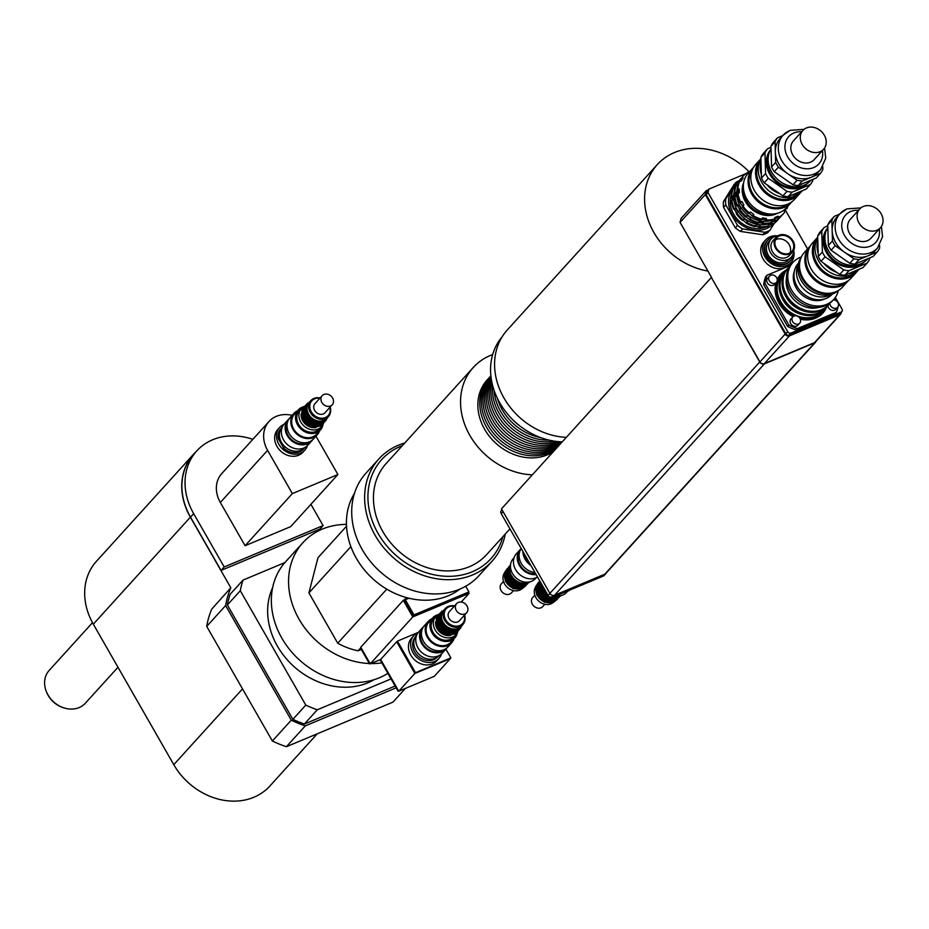 <?xml version="1.0" encoding="UTF-8"?>
<svg xmlns="http://www.w3.org/2000/svg" width="929" height="929" viewBox="0 0 929 929"><rect width="100%" height="100%" fill="white"/><g stroke="black" fill="none" stroke-linecap="round" stroke-linejoin="round"><path stroke-width="1.39" d="M304.944 447.488L304.828 447.615A15.259 12.704 42.2 0 1 284.994 446.779A15.259 12.704 42.2 0 1 282.23 427.119A15.259 12.704 -137.8 0 0 279.606 437.42L278.352 438.813L283.682 448.115L284.936 446.733A15.259 12.704 -137.8 0 0 304.828 447.615L303.574 449.009A15.259 12.704 -137.8 0 1 283.682 448.115M278.352 438.813A15.259 12.704 -137.8 0 1 280.964 428.501L282.346 426.992M307.383 445.653A16.954 14.121 -137.8 0 1 304.828 450.147A16.954 14.121 -137.8 0 1 300.52 453.166A16.954 14.121 -137.8 0 1 280.628 446.93A16.954 14.121 -137.8 0 1 279.71 427.363A16.954 14.121 -137.8 0 1 283.926 424.379M304.828 450.147L302.935 452.226A16.954 14.121 -137.8 0 1 298.627 455.245A16.954 14.121 -137.8 0 1 278.735 449.009A16.954 14.121 -137.8 0 1 277.817 429.453L279.71 427.363M211.638 609.227L230.822 587.79L190.375 517.174A62.719 52.245 -137.8 0 1 193.499 454.293A62.719 52.245 -137.8 0 1 196.205 451.564M405.392 688.424L392.979 702.115L286.387 746.719L305.293 725.874L396.16 687.843M272.371 741.017L206.714 626.39L225.631 605.545L291.276 720.172L272.371 741.017A103.409 86.13 42.2 0 0 286.387 746.719M211.487 609.633A103.409 86.13 42.2 0 0 206.714 626.39M193.499 454.293L96.442 561.29A62.719 52.245 42.2 0 0 93.318 624.183L173.781 764.672A62.719 52.245 42.2 0 0 269.816 786.073L317.219 733.817M46.613 692.163A22.946 19.114 42.2 0 0 46.752 692.535A22.946 19.114 42.2 0 0 63.578 707.782A22.946 19.114 42.2 0 0 63.95 707.898M117.983 667.243L85.352 703.218A24.409 20.333 -137.8 0 1 64.345 708.014A24.409 20.333 -137.8 0 1 46.45 691.791A24.409 20.333 -137.8 0 1 49.191 670.413L92.482 622.674M374.108 679.68A70.778 58.945 -137.8 0 1 293.738 666.348A70.778 58.945 -137.8 0 1 272.638 587.651M395.139 686.043L304.387 724.016A101.714 84.713 -137.8 0 1 292.879 719.348L227.373 604.965L240.297 590.728A101.714 84.713 -137.8 0 1 243.026 580.091L284.889 562.568M227.373 604.965A101.714 84.713 -137.8 0 1 230.102 594.328L243.026 580.091M391.051 678.913L317.3 709.779A101.714 84.713 -137.8 0 1 305.792 705.099L240.297 590.728M304.387 724.016L317.3 709.779M292.879 719.348L305.792 705.099M315.965 436.212L337.912 474.533L290.649 526.65L245.093 545.718L220.336 502.484A28.822 24.003 -137.8 0 1 221.764 473.593L269.027 421.476A28.822 24.003 -137.8 0 1 292.101 415.344M337.912 474.533L292.356 493.601L267.598 450.368A28.822 24.003 -137.8 0 1 269.027 421.476M245.093 545.718L292.356 493.601M320.041 528.938L320.563 529.867M225.631 605.545A103.409 86.13 -137.8 0 1 230.822 587.79M305.293 725.874A103.409 86.13 -137.8 0 1 291.276 720.172M310.901 504.308L323.083 525.582L319.936 529.054L221.044 570.429L190.515 517.116A62.557 52.105 -137.8 0 1 193.627 454.397L196.774 450.925A62.557 52.105 -137.8 0 1 252.827 439.336M323.083 525.582L224.203 566.957L193.662 513.644A62.557 52.105 -137.8 0 1 196.774 450.925M221.044 570.429L224.203 566.957M436.862 657.535A14.829 12.356 -137.8 0 1 433.588 659.671A14.829 12.356 -137.8 0 1 416.459 654.539A14.829 12.356 -137.8 0 1 414.926 637.642M441.507 653.9A16.954 14.121 -137.8 0 1 438.929 658.452A16.954 14.121 -137.8 0 1 434.621 661.471A16.954 14.121 -137.8 0 1 414.729 655.235A16.954 14.121 -137.8 0 1 413.811 635.668A16.954 14.121 -137.8 0 1 418.096 632.661M438.929 658.452L436.723 660.879A16.954 14.121 -137.8 0 1 432.415 663.898A16.954 14.121 -137.8 0 1 412.522 657.662A16.954 14.121 -137.8 0 1 411.605 638.107L413.811 635.668M465.696 586.245L468.924 591.901L467.984 592.934L413.045 615.927L413.997 614.882L405.323 599.751L408.957 598.241M413.045 615.927L404.382 600.796L405.323 599.751M468.924 591.901L413.997 614.882M445.885 649.139L450.89 657.871L450.263 658.568L414.891 673.362L415.518 672.677L397.438 641.115L418.317 632.382M414.891 673.362L396.811 641.811L397.438 641.115M450.89 657.871L415.518 672.677M361.335 648.256L360.893 648.744L369.556 663.875L370.137 663.631M380.054 659.729L398.1 691.222L398.669 690.99M398.785 691.188L414.857 673.467L450.368 658.603L434.296 676.324L398.785 691.188L380.635 659.485L396.706 641.765L414.857 673.467M380.635 659.485L370.253 663.829L412.79 616.926L469.064 593.376L461.214 602.038M370.253 663.829L360.754 647.258L403.302 600.355L408.586 598.148M468.495 592.377L469.064 593.376M403.302 600.355L412.79 616.926M404.173 599.995L406.368 597.568M361.3 649.441L358.106 650.788L360.963 647.629M350.883 546.635L308.916 592.899L337.738 643.228L386.789 589.149M346.54 526.22L317.962 557.725L308.916 592.899M358.106 650.788A63.567 52.953 -137.8 0 1 337.738 643.228M459.971 589.067A72.044 60.013 -137.8 0 1 448.393 595.744A72.044 60.013 -137.8 0 1 367.385 573.367A72.044 60.013 -137.8 0 1 354.472 493.38M381.854 662.865A76.283 63.544 -137.8 0 1 370.903 663.55M369.359 663.503A76.283 63.544 -137.8 0 1 298.36 617.948A76.283 63.544 -137.8 0 1 302.866 542.733A76.283 63.544 -137.8 0 1 346.459 524.397M387.846 673.328A76.283 63.544 -137.8 0 1 379.299 677.798A76.283 63.544 -137.8 0 1 289.767 649.731A76.283 63.544 -137.8 0 1 285.656 561.697L302.866 542.733M841.233 312.272A3.391 2.822 -137.8 0 1 840.606 314.223L815.395 342.023A3.391 2.822 -137.8 0 1 814.536 342.627L764.288 363.645A3.391 2.822 -137.8 0 1 759.957 361.892L711.359 277.457L501.486 508.848L549.887 593.364A3.646 3.031 42.2 0 0 554.543 595.257L604.791 574.227A3.646 3.031 42.2 0 0 605.371 573.89A3.646 3.031 42.2 0 0 605.708 573.576L815.592 342.197A3.646 3.031 42.2 0 0 816.15 341.198M605.371 573.89A2.903 2.415 42.2 0 0 606.416 572.798M502.008 509.754L501.393 510.427A3.217 2.682 42.2 0 0 501.23 513.656L548.098 595.489A3.472 2.892 42.2 0 0 552.546 597.289L603.409 576.003A2.903 2.415 42.2 0 0 604.152 575.492L606.045 573.402M775.506 239.787A10.173 8.477 -137.8 0 1 789.22 244.722A10.173 8.477 -137.8 0 1 789.987 252.92M792.367 241.25A10.173 8.477 -137.8 0 1 791.856 251.445A10.173 8.477 -137.8 0 1 778.63 250.888A10.173 8.477 -137.8 0 1 776.795 237.778A10.173 8.477 -137.8 0 1 792.367 241.25M793.041 240.971A11.02 9.174 -137.8 0 1 792.483 252.014A11.02 9.174 -137.8 0 1 778.165 251.411A11.02 9.174 -137.8 0 1 776.168 237.209A11.02 9.174 -137.8 0 1 793.041 240.971M792.483 252.014L789.336 255.487A11.02 9.174 -137.8 0 1 775.007 254.883A11.02 9.174 -137.8 0 1 773.009 240.681L776.168 237.209M793.761 250.098A13.563 11.299 -137.8 0 1 791.218 257.194A13.563 11.299 -137.8 0 1 773.59 256.45A13.563 11.299 -137.8 0 1 771.128 238.974A13.563 11.299 -137.8 0 1 777.945 235.757M791.218 257.194L789.011 259.632A13.563 11.299 -137.8 0 1 771.384 258.889A13.563 11.299 -137.8 0 1 768.922 241.412L771.128 238.974M793.087 254.14A15.259 12.704 -137.8 0 1 790.265 260.77A15.259 12.704 -137.8 0 1 770.431 259.934A15.259 12.704 -137.8 0 1 767.668 240.274A15.259 12.704 -137.8 0 1 773.996 236.825M789.952 261.107A15.259 12.704 -137.8 0 1 789.638 261.467A15.259 12.704 -137.8 0 1 769.804 260.631A15.259 12.704 -137.8 0 1 767.04 240.959A15.259 12.704 -137.8 0 1 767.366 240.623M793.749 250.865A16.954 14.121 -137.8 0 1 790.893 262.605A16.954 14.121 -137.8 0 1 786.596 265.624A16.954 14.121 -137.8 0 1 766.692 259.388A16.954 14.121 -137.8 0 1 765.786 239.821A16.954 14.121 -137.8 0 1 777.19 235.838M790.893 262.605L789 264.684A16.954 14.121 -137.8 0 1 784.703 267.715A16.954 14.121 -137.8 0 1 764.811 261.467A16.954 14.121 -137.8 0 1 763.893 241.912L765.786 239.821M774.333 223.262L769.955 230.195A29.67 24.711 -137.8 0 1 764.962 232.285L742.666 228.952A29.67 24.711 -137.8 0 1 737.51 225.352L725.816 204.926A29.67 24.711 -137.8 0 1 725.642 199.236L736.244 182.13A29.67 24.711 -137.8 0 1 738.88 180.853M735.687 185.835A26.778 22.308 42.2 0 0 736.848 220.87A26.778 22.308 42.2 0 0 772.777 224.319M769.955 230.195L767.714 232.656A29.67 24.711 42.2 0 1 762.732 234.747L764.962 232.285M742.666 228.952L740.425 231.414L762.732 234.747M740.425 231.414A29.67 24.711 42.2 0 1 735.28 227.814L737.51 225.352M725.816 204.926L723.575 207.388L735.28 227.814M736.244 182.13L734.015 184.592L723.412 201.698L725.642 199.236M723.412 201.698A29.67 24.711 42.2 0 0 723.575 207.388M776.644 277.69A4.657 3.879 -137.8 0 1 776.412 282.37A4.657 3.879 -137.8 0 1 770.35 282.114A4.657 3.879 -137.8 0 1 769.502 276.099A4.657 3.879 -137.8 0 1 776.644 277.69M776.412 282.37L774.519 284.448A4.657 3.879 -137.8 0 1 768.457 284.193A4.657 3.879 -137.8 0 1 767.609 278.189L769.502 276.099M794.028 316.034A4.657 3.879 -137.8 0 1 799.497 317.741A4.657 3.879 -137.8 0 1 799.753 323.129A4.657 3.879 -137.8 0 1 793.691 322.874A4.657 3.879 -137.8 0 1 792.843 316.859A4.657 3.879 -137.8 0 1 794.028 316.034M799.753 323.129L797.86 325.208A4.657 3.879 -137.8 0 1 791.798 324.953A4.657 3.879 -137.8 0 1 790.951 318.949L792.843 316.859M833.325 299.881A4.657 3.879 -137.8 0 1 837.853 302.552A4.657 3.879 -137.8 0 1 837.644 307.267A4.657 3.879 -137.8 0 1 830.514 305.676A4.657 3.879 -137.8 0 1 829.864 303.214A27.324 22.761 -137.8 0 1 828.61 304.758A27.324 22.761 -137.8 0 1 793.076 303.26A27.324 22.761 -137.8 0 1 788.129 268.04A27.324 22.761 -137.8 0 1 789.557 266.623M837.644 307.267L835.752 309.357A4.657 3.879 -137.8 0 1 828.622 307.766A4.657 3.879 -137.8 0 1 827.971 305.455M824.615 298.952A21.611 17.999 -137.8 0 1 823.814 299.312A21.611 17.999 -137.8 0 1 800.879 293.901A21.611 17.999 -137.8 0 1 794.295 271.454M838.353 290.51A27.545 22.946 -137.8 0 1 833.743 299.417A27.545 22.946 -137.8 0 1 797.93 297.907A27.545 22.946 -137.8 0 1 792.936 262.408A27.545 22.946 -137.8 0 1 801.367 256.961M822.281 311.726A27.324 22.761 -137.8 0 1 821.817 312.26A27.324 22.761 -137.8 0 1 799.706 318.02M794.098 315.999A27.324 22.761 -137.8 0 1 781.324 275.53A27.324 22.761 -137.8 0 1 781.812 275.019M823.709 310.089A27.324 22.761 -137.8 0 1 822.757 311.215A27.324 22.761 -137.8 0 1 787.223 309.717A27.324 22.761 -137.8 0 1 782.276 274.496A27.324 22.761 -137.8 0 1 783.31 273.44M825.196 308.498A27.324 22.761 -137.8 0 1 824.743 309.032A27.324 22.761 -137.8 0 1 789.197 307.534A27.324 22.761 -137.8 0 1 784.25 272.313A27.324 22.761 -137.8 0 1 784.738 271.802M828.122 305.281A27.324 22.761 -137.8 0 1 827.658 305.804A27.324 22.761 -137.8 0 1 792.123 304.306A27.324 22.761 -137.8 0 1 787.177 269.085A27.324 22.761 -137.8 0 1 787.664 268.574M826.636 306.86A27.324 22.761 -137.8 0 1 825.684 307.987A27.324 22.761 -137.8 0 1 790.149 306.489A27.324 22.761 -137.8 0 1 785.202 271.268A27.324 22.761 -137.8 0 1 786.236 270.211M793.111 316.592A28.66 23.864 -137.8 0 1 779.036 303.249A28.66 23.864 -137.8 0 1 775.878 282.95M777.225 279.327A28.66 23.864 -137.8 0 1 780.453 274.519A28.66 23.864 -137.8 0 1 786.364 270.037M825.486 308.207A28.66 23.864 -137.8 0 1 822.258 313.7M779.849 275.228A28.66 23.864 -137.8 0 1 785.005 271.477M826.787 306.709A28.66 23.864 -137.8 0 1 822.908 313.027A28.66 23.864 -137.8 0 1 800.333 319.216M797.767 313.119A24.92 20.752 -137.8 0 1 782.799 299.544M800.693 309.903A24.92 20.752 -137.8 0 1 785.725 296.316M819.041 307.325A24.584 20.473 -137.8 0 1 795.201 300.915A24.584 20.473 -137.8 0 1 786.515 277.817M792.936 262.408L791.682 263.801A27.545 22.946 42.2 0 0 796.664 299.301A27.545 22.946 42.2 0 0 832.489 300.81L833.743 299.417M834.869 298.058L836.599 301.089M838.039 306.733A39.842 33.177 -137.8 0 1 836.367 312.307L797.535 328.552A39.842 33.177 -137.8 0 1 788.849 325.022L764.939 283.264A39.842 33.177 -137.8 0 1 766.994 275.239L790.324 265.473M797.535 328.552L796.269 329.946L835.113 313.688L836.367 312.307M796.269 329.946A39.842 33.177 -137.8 0 1 787.595 326.416L788.849 325.022M787.595 326.416L763.673 284.646L764.939 283.264M763.673 284.646A39.842 33.177 -137.8 0 1 765.74 276.621L766.994 275.239M711.359 277.457L759.759 361.973A3.646 3.031 42.2 0 0 764.416 363.866L814.663 342.836A3.646 3.031 42.2 0 0 815.592 342.197M835.345 297.408L841.999 309.02A2.543 2.113 -137.8 0 1 841.221 312.028L790.974 333.046A2.543 2.113 -137.8 0 1 787.734 331.734L708.014 192.547L708.897 189.121L746.057 173.572M841.871 311.575L839.979 313.654A2.543 2.113 -137.8 0 1 839.34 314.107L789.093 335.137A2.543 2.113 -137.8 0 1 785.841 333.813L706.121 194.625L708.014 192.547M706.121 194.625L707.004 191.211L708.897 189.121M785.063 209.617L807.58 248.926M840.606 314.223A3.391 2.822 -137.8 0 1 839.746 314.826L789.499 335.857A3.391 2.822 -137.8 0 1 785.168 334.092L705.285 194.602L706.319 190.608L708.304 189.771M711.556 277.376L680.074 222.403L705.285 194.602M680.074 222.403L681.108 218.396L706.319 190.608M532.329 474.847A67.805 56.483 -137.8 0 1 469.25 434.331A67.805 56.483 -137.8 0 1 473.267 367.489A67.805 56.483 -137.8 0 1 490.477 355.401A67.805 56.483 -137.8 0 1 492.672 354.541M553.312 451.703A49.156 40.946 -137.8 0 1 492.289 439.719A49.156 40.946 -137.8 0 1 487.075 380.019L488.968 377.929A49.156 40.946 -137.8 0 1 489.769 377.081M509.963 528.891L486.61 554.625A67.805 56.483 -137.8 0 1 398.448 550.909A67.805 56.483 -137.8 0 1 386.162 463.513L473.267 367.489M502.833 536.753A73.739 61.419 -137.8 0 1 396.009 555.356A73.739 61.419 -137.8 0 1 400.492 446.384A73.739 61.419 -137.8 0 1 402.385 445.641M505.225 534.105A76.283 63.544 -137.8 0 1 491.94 561.36A76.283 63.544 -137.8 0 1 392.758 557.179A76.283 63.544 -137.8 0 1 378.939 458.868A76.283 63.544 -137.8 0 1 398.309 445.27A76.283 63.544 -137.8 0 1 404.777 442.994M491.94 561.36L479.027 575.608A76.283 63.544 -137.8 0 1 379.833 571.416A76.283 63.544 -137.8 0 1 366.014 473.105L378.939 458.868M520.704 426.597A49.156 40.946 -137.8 0 1 510.265 417.133M540.783 437.629A49.156 40.946 -137.8 0 1 497.329 398.227M549.167 440.149A49.156 40.946 -137.8 0 1 494.019 390.122M554.311 441.136A49.156 40.946 -137.8 0 1 492.533 385.094M557.725 441.565A49.156 40.946 -137.8 0 1 508.895 429.128A49.156 40.946 -137.8 0 1 491.766 381.749M560.048 441.763A49.156 40.946 -137.8 0 1 507.327 430.87A49.156 40.946 -137.8 0 1 491.348 379.45M561.627 441.844A49.156 40.946 -137.8 0 1 505.748 432.6A49.156 40.946 -137.8 0 1 491.116 377.882M561.499 442.668A49.156 40.946 -137.8 0 1 503.553 433.773A49.156 40.946 -137.8 0 1 490.988 376.849M559.932 444.41A49.156 40.946 -137.8 0 1 500.766 434.342A49.156 40.946 -137.8 0 1 490.918 376.222M558.352 446.152A49.156 40.946 -137.8 0 1 498.107 434.981A49.156 40.946 -137.8 0 1 490.884 375.897M556.773 447.883A49.156 40.946 -137.8 0 1 495.749 435.887A49.156 40.946 -137.8 0 1 490.547 376.199L490.872 375.827M555.205 449.624A49.156 40.946 -137.8 0 1 494.182 437.629A49.156 40.946 -137.8 0 1 488.968 377.929M502.113 336.855A67.039 55.845 42.2 0 0 499.802 402.907A67.039 55.845 42.2 0 0 562.242 441.867M749.285 172.016A67.805 56.483 42.2 0 0 657.302 164.596L507.292 329.969A67.805 56.483 42.2 0 0 503.286 396.811A67.805 56.483 42.2 0 0 566.353 437.327M657.302 164.596A67.805 56.483 42.2 0 0 651.264 227.489A67.805 56.483 42.2 0 0 707.944 271.059M289.105 418.782A15.851 13.203 42.2 0 0 288.095 419.769L284.309 423.938A15.851 13.203 42.2 0 0 287.177 444.364A15.851 13.203 42.2 0 0 307.789 445.235L311.575 441.066A15.851 13.203 42.2 0 0 312.446 439.963M288.095 419.769A15.851 13.203 42.2 0 0 290.963 440.195A15.851 13.203 42.2 0 0 311.575 441.066M287.502 422.161A14.91 12.414 42.2 0 0 291.485 439.614A14.91 12.414 42.2 0 0 309.241 441.879M297.477 410.827A15.851 13.203 42.2 0 0 293.761 413.51L289.987 417.678A15.851 13.203 42.2 0 0 292.856 438.105A15.851 13.203 42.2 0 0 313.468 438.976L317.242 434.807A15.851 13.203 42.2 0 0 319.564 430.859M293.761 413.51A15.851 13.203 42.2 0 0 296.63 433.936A15.851 13.203 42.2 0 0 317.242 434.807M303.435 406.786A14.91 12.414 42.2 0 0 302.099 407.25A14.91 12.414 42.2 0 0 298.314 409.91L294.458 414.148A14.91 12.414 42.2 0 0 297.164 433.355A14.91 12.414 42.2 0 0 316.545 434.18L320.389 429.941A14.91 12.414 42.2 0 0 323.002 424.53M298.314 409.91A14.91 12.414 42.2 0 0 301.008 429.117A14.91 12.414 42.2 0 0 320.389 429.941M304.758 406.089A13.563 11.299 42.2 0 0 301.449 408.446L299.301 410.815A13.563 11.299 42.2 0 0 301.762 428.292A13.563 11.299 42.2 0 0 319.39 429.035L321.539 426.678A13.563 11.299 42.2 0 0 323.571 423.148M320.11 397.96A11.868 9.882 42.2 0 0 313.909 398.436A11.868 9.882 42.2 0 0 310.89 400.562A11.868 9.882 42.2 0 0 313.05 415.855A11.868 9.882 42.2 0 0 328.471 416.506A11.868 9.882 42.2 0 0 330.155 407.076M329.888 407.378A11.02 9.174 -137.8 0 1 323.582 418.073A11.02 9.174 -137.8 0 1 310.809 410.897A11.02 9.174 -137.8 0 1 314.641 398.82A11.02 9.174 -137.8 0 1 319.831 398.262M310.89 400.562L309.252 402.362A11.868 9.882 42.2 0 0 311.401 417.655A11.868 9.882 42.2 0 0 326.834 418.305L328.471 416.506M322.2 395.673L314.977 403.627A6.782 5.644 42.2 0 0 316.208 412.36A6.782 5.644 42.2 0 0 325.022 412.731L332.245 404.777A6.782 5.644 42.2 0 0 331.874 396.95A6.782 5.644 42.2 0 0 323.919 394.465A6.782 5.644 42.2 0 0 322.2 395.673A6.782 5.644 42.2 0 0 323.42 404.405A6.782 5.644 42.2 0 0 332.245 404.777M301.449 408.446A13.563 11.299 42.2 0 0 303.899 425.923A13.563 11.299 42.2 0 0 321.539 426.678M301.135 414.067A11.868 9.882 42.2 0 0 315.976 427.526M303.133 409.259A11.868 9.882 42.2 0 0 306.047 423.566A11.868 9.882 42.2 0 0 320.575 425.076M302.889 410.27A11.868 9.882 42.2 0 0 306.675 422.869A11.868 9.882 42.2 0 0 319.588 425.412M304.712 407.517A11.868 9.882 42.2 0 0 307.627 421.824A11.868 9.882 42.2 0 0 322.154 423.334M304.468 408.539A11.868 9.882 42.2 0 0 308.254 421.127A11.868 9.882 42.2 0 0 321.155 423.67M306.28 405.776A11.868 9.882 42.2 0 0 309.194 420.094A11.868 9.882 42.2 0 0 323.722 421.592M306.047 406.797A11.868 9.882 42.2 0 0 309.833 419.397A11.868 9.882 42.2 0 0 322.735 421.94M308.625 403.058A11.868 9.882 42.2 0 0 310.774 418.352A11.868 9.882 42.2 0 0 326.207 419.002M855.934 272.812L851.208 278.026A26.105 21.739 -137.8 0 1 817.265 276.598A26.105 21.739 -137.8 0 1 812.538 242.945L817.265 237.731A26.105 21.739 42.2 0 0 821.991 271.384A26.105 21.739 42.2 0 0 855.934 272.812A26.105 21.739 42.2 0 0 857.177 271.28M853.716 273.707A25.257 21.042 -137.8 0 1 822.78 270.513A25.257 21.042 -137.8 0 1 816.591 240.03M881.122 213.751A13.981 11.647 -137.8 0 1 880.425 227.779A13.981 11.647 -137.8 0 1 862.24 227.013A13.981 11.647 -137.8 0 1 859.708 208.979A13.981 11.647 -137.8 0 1 881.122 213.751M880.425 227.779L870.972 238.196A13.981 11.647 -137.8 0 1 852.787 237.429A13.981 11.647 -137.8 0 1 850.256 219.407L859.708 208.979M839.595 214.123L834.335 216.318L830.236 220.835A27.882 23.225 -137.8 0 0 827.762 224.83L831.861 220.312L832.163 230.624L832.465 240.948L828.366 245.465L827.762 224.83M877.185 251.98L873.086 256.497L854.994 264.068L859.093 259.551L877.185 251.98A27.882 23.225 -137.8 0 0 879.658 247.997L879.577 245.302M853.89 258.773L849.791 263.29L831.095 250.226L835.194 245.709L853.89 258.773A27.882 23.225 -137.8 0 0 859.093 259.551M827.797 225.747L824.244 227.442L820.156 231.96A27.882 23.225 -137.8 0 0 817.683 235.943L821.782 231.426L822.386 252.061L818.286 256.578L817.683 235.943M867.105 263.093L863.006 267.61L844.914 275.193L849.001 270.676L867.105 263.093A27.882 23.225 42.2 0 0 869.567 259.11L869.637 257.937M843.811 269.898L839.711 274.415L821.015 261.339L825.103 256.822L843.811 269.898A27.882 23.225 42.2 0 0 849.001 270.676M844.914 275.193A27.882 23.225 -137.8 0 1 839.711 274.415M821.015 261.339A27.882 23.225 -137.8 0 1 818.286 256.578M822.386 252.061A27.882 23.225 42.2 0 0 825.103 256.822M867.825 258.703L867.349 259.226A25.431 21.181 -137.8 0 1 835.659 259.005A25.431 21.181 -137.8 0 1 827.844 227.466M831.095 250.226A27.882 23.225 -137.8 0 1 828.366 245.465M854.994 264.068A27.882 23.225 -137.8 0 1 849.791 263.29M877.557 247.973L874.595 251.236A25.431 21.181 -137.8 0 1 868.139 255.765A25.431 21.181 -137.8 0 1 844.542 252.247A25.431 21.181 -137.8 0 1 832.163 230.624A25.431 21.181 -137.8 0 1 836.924 217.072L839.886 213.798A25.431 21.181 42.2 0 0 844.496 246.568A25.431 21.181 42.2 0 0 877.557 247.973L882.55 236.732L881.4 226.502M835.194 245.709A27.882 23.225 -137.8 0 1 832.465 240.948M824.244 227.442A27.882 23.225 42.2 0 0 821.782 231.426M864.156 261.99A24.955 20.786 -137.8 0 1 849.28 267.297A24.955 20.786 -137.8 0 1 826.531 252.746A24.955 20.786 -137.8 0 1 827.24 228.499M857.873 264.742A23.736 19.764 -137.8 0 1 833.023 259.214A23.736 19.764 -137.8 0 1 825.115 235.014M831.861 220.312A27.882 23.225 -137.8 0 1 834.335 216.318M858.861 269.352A26.105 21.739 -137.8 0 1 848.223 273.8M836.774 272.36A26.105 21.739 -137.8 0 1 823.814 263.302M818.182 253.211A26.105 21.739 -137.8 0 1 817.799 240.112M859.209 269.201L858.582 269.898A26.105 21.739 -137.8 0 1 826.311 269.886A26.105 21.739 -137.8 0 1 817.729 237.766M846.563 281.708A25.257 21.042 -137.8 0 1 815.151 278.921A25.257 21.042 -137.8 0 1 809.322 247.927M841.14 284.982A25.083 20.902 -137.8 0 1 815 279.095A25.083 20.902 -137.8 0 1 806.581 253.652M848.502 280.465A25.768 21.46 -137.8 0 1 847.875 281.208A25.768 21.46 -137.8 0 1 814.361 279.792A25.768 21.46 -137.8 0 1 809.693 246.58A25.768 21.46 -137.8 0 1 810.367 245.883M847.875 281.208L842.51 287.107A25.768 21.46 -137.8 0 1 809.008 285.691A25.768 21.46 -137.8 0 1 804.34 252.491L809.693 246.58M822.989 292.832A24.154 20.124 -137.8 0 1 800.543 272.476M834.927 292.101A25.002 20.821 -137.8 0 1 808.3 286.48A25.002 20.821 -137.8 0 1 800.113 260.526M838.132 290.626A25.002 20.821 -137.8 0 1 807.046 287.862A25.002 20.821 -137.8 0 1 801.262 257.182M810.042 290.254A20.345 16.943 -137.8 0 1 804.375 285.11M831.107 294.435A22.923 19.091 -137.8 0 1 804.92 290.196A22.923 19.091 -137.8 0 1 798.162 264.556M832.43 293.994L832.21 294.238A22.923 19.091 -137.8 0 1 802.401 292.972A22.923 19.091 -137.8 0 1 798.255 263.43L798.464 263.197M799.126 194.277L794.4 199.48A26.105 21.739 -137.8 0 1 760.456 198.051A26.105 21.739 -137.8 0 1 755.73 164.41L760.456 159.196A26.105 21.739 42.2 0 0 765.182 192.837A26.105 21.739 42.2 0 0 799.126 194.277A26.105 21.739 42.2 0 0 800.38 192.744M796.919 195.16A25.257 21.042 -137.8 0 1 765.972 191.966A25.257 21.042 -137.8 0 1 759.783 161.483M824.313 135.216A13.981 11.647 -137.8 0 1 823.617 149.232A13.981 11.647 -137.8 0 1 805.431 148.466A13.981 11.647 -137.8 0 1 802.9 130.443A13.981 11.647 -137.8 0 1 824.313 135.216M823.617 149.232L814.164 159.66A13.981 11.647 -137.8 0 1 795.979 158.894A13.981 11.647 -137.8 0 1 793.447 140.86L802.9 130.443M734.711 187.844L735.513 186.566M737.812 184.43L738.613 183.141M735.071 187.867L733.051 188.482A27.545 22.946 -137.8 0 0 731.053 196.24L733.027 195.798L733.144 199.619L731.193 200.815A27.545 22.946 -137.8 0 0 733.666 209.246L735.663 208.247L737.731 211.847L736.14 213.554A27.545 22.946 -137.8 0 0 742.41 220.394L744.141 218.838L747.601 221.253L746.556 223.297L743.003 220.092L744.141 218.838M738.172 184.441L736.151 185.057A27.545 22.946 -137.8 0 0 734.154 192.826L736.128 192.384L736.232 196.205L734.293 197.401A27.545 22.946 -137.8 0 0 736.767 205.82L738.764 204.821L740.831 208.433L739.229 210.14A27.545 22.946 -137.8 0 0 745.499 216.98L747.241 215.423L750.702 217.839L749.657 219.871L746.103 216.678L747.241 215.423M735.791 186.102L735.919 184.174L736.941 184.848M738.892 182.688L739.019 180.749L740.041 181.434M740.912 181.004L742.12 177.334L743.13 178.008L741.261 181.027L739.252 181.643A27.545 22.946 -137.8 0 0 737.254 189.4L739.229 188.97L739.333 192.791L737.394 193.987A27.545 22.946 -137.8 0 0 739.856 202.406L741.865 201.407L743.92 205.007L742.329 206.726A27.545 22.946 -137.8 0 0 748.6 213.565L750.342 212.009L753.802 214.425L752.757 216.457L749.204 213.264L748.6 213.565M741.992 179.274L743.13 178.008M731.994 200.873L731.889 197.053L733.027 195.798M735.094 197.459L734.99 193.638L736.128 192.384M731.889 197.053L731.053 196.24M734.99 193.638L734.154 192.826M738.195 194.045L738.09 190.224L737.254 189.4M738.09 190.224L739.229 188.97M736.592 213.101L734.525 209.501L735.663 208.247M739.681 209.687L737.626 206.087L738.764 204.821M734.525 209.501L733.666 209.246M737.626 206.087L736.767 205.82M742.782 206.273L739.856 202.406M740.727 202.661L741.865 201.407M746.463 222.507L747.601 221.253M749.564 219.093L750.702 217.839M743.003 220.092L742.41 220.394M746.103 216.678L745.499 216.98M749.204 213.264L750.342 212.009M752.664 215.679L753.802 214.425M758.981 226.595L760.119 225.341L759.655 227.408L755.056 226.002M746.556 223.297A27.545 22.946 -137.8 0 0 754.952 226.711L756.194 224.748L760.119 225.341M762.082 223.169L763.22 221.915L762.755 223.994L762.082 223.169L758.145 222.588M749.657 219.871A27.545 22.946 -137.8 0 0 758.041 223.285L759.295 221.334L763.22 221.915M752.757 216.457A27.545 22.946 -137.8 0 0 761.141 219.871L762.395 217.909L766.32 218.501L766.483 219.883L765.856 220.579L765.182 219.755L761.246 219.174M765.182 219.755L766.32 218.501M770.791 224.249L771.929 222.983L772.568 224.11L771.941 224.806L770.791 224.249L768.562 225.19M759.655 227.408A27.545 22.946 -137.8 0 0 767.923 226.49L768.585 224.388L771.929 222.983M773.892 220.823L775.03 219.569L775.669 220.696L775.041 221.392L773.892 220.823L771.662 221.764M762.755 223.994A27.545 22.946 -137.8 0 0 771.024 223.065L771.685 220.974L775.03 219.569M765.856 220.579A27.545 22.946 -137.8 0 0 774.124 219.65L774.774 217.56L778.13 216.155L778.769 217.281L774.763 218.35M776.992 217.409L778.13 216.155M772.568 224.11A27.545 22.946 -137.8 0 0 777.608 220.138A27.545 22.946 -137.8 0 0 778.49 219.093L778.456 219.012M775.669 220.696A27.545 22.946 -137.8 0 0 780.708 216.724A27.545 22.946 -137.8 0 0 781.591 215.679L781.556 215.586M778.769 217.281A27.545 22.946 -137.8 0 0 783.809 213.31A27.545 22.946 -137.8 0 0 784.691 212.265L784.192 211.022L786.062 208.015L786.933 208.653L784.924 209.269M787.943 206.099A27.545 22.946 -137.8 0 1 786.933 208.653M783.495 213.647A27.545 22.946 -137.8 0 1 783.182 214.007A27.545 22.946 -137.8 0 1 778.142 217.967M774.751 218.954A27.545 22.946 -137.8 0 1 766.483 219.883M761.78 219.174A27.545 22.946 -137.8 0 1 753.384 215.76M749.238 212.869A27.545 22.946 -137.8 0 1 742.968 206.029M740.494 201.709A27.545 22.946 -137.8 0 1 738.021 193.29M737.893 188.715A27.545 22.946 -137.8 0 1 739.879 180.946M742.12 177.334A27.545 22.946 -137.8 0 1 743.003 176.289A27.545 22.946 -137.8 0 1 748.042 172.318L749.192 172.887M741.493 178.031A27.545 22.946 -137.8 0 1 742.376 176.986A27.545 22.946 -137.8 0 1 742.689 176.649M777.41 213.287A23.736 19.764 -137.8 0 1 750.946 208.537A23.736 19.764 -137.8 0 1 743.641 182.665M784.482 210.569A27.545 22.946 -137.8 0 1 784.239 211.15M780.395 217.072A27.545 22.946 -137.8 0 1 780.081 217.421A27.545 22.946 -137.8 0 1 775.041 221.392M771.651 222.368A27.545 22.946 -137.8 0 1 763.394 223.297M758.679 222.588A27.545 22.946 -137.8 0 1 750.284 219.186M746.138 216.283A27.545 22.946 -137.8 0 1 739.867 209.443M737.394 205.135A27.545 22.946 -137.8 0 1 734.92 196.704M734.793 192.129A27.545 22.946 -137.8 0 1 736.778 184.372M739.019 180.749A27.545 22.946 -137.8 0 1 739.902 179.715A27.545 22.946 -137.8 0 1 741.528 178.124M738.392 181.445A27.545 22.946 -137.8 0 1 739.275 180.4A27.545 22.946 -137.8 0 1 739.589 180.063M777.236 217.525A25.849 21.53 -137.8 0 1 774.531 219.198M772.603 220.045A25.849 21.53 -137.8 0 1 746.208 213.763A25.849 21.53 -137.8 0 1 737.382 188.099M777.294 220.487A27.545 22.946 -137.8 0 1 776.981 220.835A27.545 22.946 -137.8 0 1 771.941 224.806M768.562 225.793A27.545 22.946 -137.8 0 1 760.294 226.711M755.579 226.014A27.545 22.946 -137.8 0 1 747.183 222.6M743.037 219.697A27.545 22.946 -137.8 0 1 736.767 212.869M734.293 208.549A27.545 22.946 -137.8 0 1 731.82 200.118M731.692 195.543A27.545 22.946 -137.8 0 1 733.689 187.786M735.919 184.174A27.545 22.946 -137.8 0 1 736.802 183.129A27.545 22.946 -137.8 0 1 738.427 181.538M735.292 184.871A27.545 22.946 -137.8 0 1 736.174 183.826A27.545 22.946 -137.8 0 1 736.5 183.477M774.136 220.951A25.849 21.53 -137.8 0 1 771.43 222.623M769.502 223.471A25.849 21.53 -137.8 0 1 743.107 217.177A25.849 21.53 -137.8 0 1 734.282 191.525M791.694 201.93A25.768 21.46 -137.8 0 1 791.067 202.661L786.34 207.875A25.768 21.46 -137.8 0 1 752.838 206.459A25.768 21.46 -137.8 0 1 748.17 173.247L752.896 168.044A25.768 21.46 -137.8 0 1 753.57 167.336M791.067 202.661A25.768 21.46 -137.8 0 1 757.565 201.245A25.768 21.46 -137.8 0 1 752.896 168.044M771.093 214.065A22.377 18.638 -137.8 0 1 743.49 189.028M769.642 224.737A25.002 20.821 -137.8 0 1 768.562 225.503M765.751 227.024A25.002 20.821 -137.8 0 1 739.391 221.276A25.002 20.821 -137.8 0 1 731.111 195.601M782.799 135.576L777.527 137.782L773.427 142.3A27.882 23.225 -137.8 0 0 770.954 146.283L775.053 141.765L775.657 162.412L771.569 166.93L770.954 146.283M820.377 173.444L816.289 177.962L798.185 185.533L802.284 181.016L820.377 173.444A27.882 23.225 -137.8 0 0 822.85 169.45L822.769 166.767M797.082 180.238L792.994 184.755L774.287 171.679L778.386 167.174L797.082 180.238A27.882 23.225 -137.8 0 0 802.284 181.016M770.989 147.212L767.447 148.895L763.348 153.413A27.882 23.225 -137.8 0 0 760.874 157.396L764.973 152.879L765.577 173.526L761.478 178.043L760.874 157.396M810.297 184.557L806.198 189.075L788.106 196.646L792.205 192.129L810.297 184.557A27.882 23.225 42.2 0 0 812.77 180.574L812.84 179.402M787.002 191.351L782.903 195.868L764.207 182.804L768.306 178.287L787.002 191.351A27.882 23.225 42.2 0 0 792.205 192.129M788.106 196.646A27.882 23.225 -137.8 0 1 782.903 195.868M764.207 182.804A27.882 23.225 -137.8 0 1 761.478 178.043M765.577 173.526A27.882 23.225 42.2 0 0 768.306 178.287M811.017 180.156L810.541 180.69A25.431 21.181 -137.8 0 1 778.862 180.47A25.431 21.181 -137.8 0 1 771.035 148.93M774.287 171.679A27.882 23.225 -137.8 0 1 771.569 166.93M798.185 185.533A27.882 23.225 -137.8 0 1 792.994 184.755M820.748 169.426L817.787 172.689A25.431 21.181 -137.8 0 1 811.331 177.23A25.431 21.181 -137.8 0 1 787.734 173.7A25.431 21.181 -137.8 0 1 775.355 152.089A25.431 21.181 -137.8 0 1 780.116 138.526L783.077 135.262A25.431 21.181 42.2 0 0 787.687 168.033A25.431 21.181 42.2 0 0 820.748 169.426L825.742 158.185L824.592 147.955M778.386 167.174A27.882 23.225 -137.8 0 1 775.657 162.412M767.447 148.895A27.882 23.225 42.2 0 0 764.973 152.879M807.359 183.454A24.955 20.786 -137.8 0 1 792.483 188.761A24.955 20.786 -137.8 0 1 769.735 174.199A24.955 20.786 -137.8 0 1 770.431 149.952M801.077 186.195A23.736 19.764 -137.8 0 1 776.214 180.679A23.736 19.764 -137.8 0 1 768.306 156.478M775.053 141.765A27.882 23.225 -137.8 0 1 777.527 137.782M802.052 190.805A26.105 21.739 -137.8 0 1 791.415 195.264M779.965 193.813A26.105 21.739 -137.8 0 1 767.006 184.755M761.385 174.664A26.105 21.739 -137.8 0 1 761.002 161.576M802.412 190.666L801.773 191.351A26.105 21.739 -137.8 0 1 769.514 191.339A26.105 21.739 -137.8 0 1 760.932 159.231M789.766 203.172A25.257 21.042 -137.8 0 1 758.354 200.374A25.257 21.042 -137.8 0 1 752.513 169.392M784.331 206.447A25.083 20.902 -137.8 0 1 758.192 200.548A25.083 20.902 -137.8 0 1 749.784 175.105M416.761 634.948L416.645 635.076A15.259 12.704 42.2 0 0 419.409 654.736A15.259 12.704 42.2 0 0 439.243 655.572L439.371 655.444M423.519 626.738A15.851 13.203 42.2 0 0 422.509 627.725L418.724 631.894A15.851 13.203 42.2 0 0 421.603 652.321A15.851 13.203 42.2 0 0 442.204 653.192L445.99 649.023A15.851 13.203 42.2 0 0 446.872 647.919M422.509 627.725A15.851 13.203 42.2 0 0 425.377 648.152A15.851 13.203 42.2 0 0 445.99 649.023M421.917 630.117A14.91 12.414 42.2 0 0 425.912 647.571A14.91 12.414 42.2 0 0 443.667 649.847M431.892 618.784A15.851 13.203 42.2 0 0 428.188 621.478L424.402 625.647A15.851 13.203 42.2 0 0 427.27 646.073A15.851 13.203 42.2 0 0 447.883 646.944L451.668 642.775A15.851 13.203 42.2 0 0 453.979 638.815M428.188 621.478A15.851 13.203 42.2 0 0 431.056 641.904A15.851 13.203 42.2 0 0 451.668 642.775M437.861 614.743A14.91 12.414 42.2 0 0 436.514 615.207A14.91 12.414 42.2 0 0 432.728 617.866L428.884 622.105A14.91 12.414 42.2 0 0 431.579 641.312A14.91 12.414 42.2 0 0 450.96 642.136L454.815 637.898A14.91 12.414 42.2 0 0 457.416 632.486M432.728 617.866A14.91 12.414 42.2 0 0 435.422 637.073A14.91 12.414 42.2 0 0 454.815 637.898M439.185 614.046A13.563 11.299 42.2 0 0 435.864 616.403L433.727 618.772A13.563 11.299 42.2 0 0 436.177 636.249A13.563 11.299 42.2 0 0 453.816 636.992L455.953 634.635A13.563 11.299 42.2 0 0 457.985 631.105M454.525 605.929A11.868 9.882 42.2 0 0 448.324 606.405A11.868 9.882 42.2 0 0 445.316 608.518A11.868 9.882 42.2 0 0 447.464 623.812A11.868 9.882 42.2 0 0 462.897 624.462A11.868 9.882 42.2 0 0 464.57 615.033M464.303 615.335A11.02 9.174 -137.8 0 1 457.997 626.03A11.02 9.174 -137.8 0 1 445.235 618.853A11.02 9.174 -137.8 0 1 449.055 606.776A11.02 9.174 -137.8 0 1 454.258 606.231M445.316 608.518L443.679 610.318A11.868 9.882 42.2 0 0 445.827 625.612A11.868 9.882 42.2 0 0 461.248 626.262L462.897 624.462M456.615 603.629L449.392 611.584A6.782 5.644 42.2 0 0 450.623 620.328A6.782 5.644 42.2 0 0 459.437 620.7L466.66 612.734A6.782 5.644 42.2 0 0 466.288 604.907A6.782 5.644 42.2 0 0 458.334 602.422A6.782 5.644 42.2 0 0 456.615 603.629A6.782 5.644 42.2 0 0 457.846 612.362A6.782 5.644 42.2 0 0 466.66 612.734M435.864 616.403A13.563 11.299 42.2 0 0 438.325 633.892A13.563 11.299 42.2 0 0 455.953 634.635M435.562 622.024A11.868 9.882 42.2 0 0 450.391 635.482M437.547 617.216A11.868 9.882 42.2 0 0 440.462 631.523A11.868 9.882 42.2 0 0 454.989 633.032M437.315 618.226A11.868 9.882 42.2 0 0 441.101 630.826A11.868 9.882 42.2 0 0 454.002 633.369M439.127 615.474A11.868 9.882 42.2 0 0 442.041 629.781A11.868 9.882 42.2 0 0 456.569 631.29M438.883 616.496A11.868 9.882 42.2 0 0 442.668 629.084A11.868 9.882 42.2 0 0 455.582 631.627M440.706 613.732A11.868 9.882 42.2 0 0 443.621 628.05A11.868 9.882 42.2 0 0 458.148 629.56M440.462 614.754A11.868 9.882 42.2 0 0 444.248 627.354A11.868 9.882 42.2 0 0 457.149 629.897M443.04 611.015A11.868 9.882 42.2 0 0 445.188 626.309A11.868 9.882 42.2 0 0 460.621 626.959M569.663 590.124A15.851 13.203 -137.8 0 1 564.321 592.365M567.48 591.413L566.655 592.33A14.91 12.414 -137.8 0 1 556.157 595.779M553.266 602.456A11.868 9.882 -137.8 0 1 538.634 601.04A11.868 9.882 -137.8 0 1 535.801 586.617M554.799 600.738A11.868 9.882 -137.8 0 1 540.272 599.228A11.868 9.882 -137.8 0 1 537.357 584.922M561.522 595.454A13.563 11.299 -137.8 0 1 553.568 596.859M547.402 594.27A13.563 11.299 -137.8 0 1 540.887 582.889M547.785 594.932A11.868 9.882 -137.8 0 1 541.502 586.362M556.843 596.999A11.868 9.882 -137.8 0 1 552.151 597.417M548.993 596.569A11.868 9.882 -137.8 0 1 540.817 582.773M556.959 597.602A11.868 9.882 -137.8 0 1 544.057 595.059A11.868 9.882 -137.8 0 1 540.272 582.46M557.946 597.266A11.868 9.882 -137.8 0 1 543.628 595.93A11.868 9.882 -137.8 0 1 540.272 581.821M555.379 599.344A11.868 9.882 -137.8 0 1 542.478 596.801A11.868 9.882 -137.8 0 1 538.692 584.202M556.378 598.996A11.868 9.882 -137.8 0 1 541.851 597.486A11.868 9.882 -137.8 0 1 538.936 583.18M553.812 601.075A11.868 9.882 -137.8 0 1 540.91 598.531A11.868 9.882 -137.8 0 1 537.113 585.932M544.847 604.28L542.768 606.579A6.782 5.644 -137.8 0 1 533.943 606.207A6.782 5.644 -137.8 0 1 532.723 597.463L534.802 595.164M530.296 564.402A15.259 12.704 -137.8 0 1 523.48 552.488M530.889 565.436A15.851 13.203 -137.8 0 1 522.888 551.454M534.941 572.508A15.851 13.203 -137.8 0 1 521.285 563.38A15.851 13.203 -137.8 0 1 521.227 548.551A15.851 13.203 -137.8 0 0 520.182 549.573L516.408 553.742A15.851 13.203 -137.8 0 0 517.976 572.856A15.851 13.203 -137.8 0 0 537.519 577.002M535.661 573.762A14.91 12.414 -137.8 0 1 521.215 566.795A14.91 12.414 -137.8 0 1 519.601 551.965M536.138 574.587A15.851 13.203 -137.8 0 1 519.845 566.191A15.851 13.203 -137.8 0 1 520.182 549.573M536.172 577.722L535.336 578.639A14.91 12.414 -137.8 0 1 515.955 577.826A14.91 12.414 -137.8 0 1 513.261 558.619L514.085 557.702M521.947 588.765A11.868 9.882 -137.8 0 1 507.327 587.337A11.868 9.882 -137.8 0 1 504.482 572.926M523.491 587.047A11.868 9.882 -137.8 0 1 508.964 585.537A11.868 9.882 -137.8 0 1 506.05 571.23M530.204 581.763A13.563 11.299 -137.8 0 1 514.573 579.359A13.563 11.299 -137.8 0 1 510.648 564.019M521.645 583.052A11.868 9.882 -137.8 0 1 510.195 572.67M525.535 583.307A11.868 9.882 -137.8 0 1 513.691 580.323A11.868 9.882 -137.8 0 1 509.568 568.827M525.651 583.911A11.868 9.882 -137.8 0 1 512.738 581.368A11.868 9.882 -137.8 0 1 508.953 568.769M526.638 583.575A11.868 9.882 -137.8 0 1 512.111 582.065A11.868 9.882 -137.8 0 1 509.197 567.758M524.072 585.653A11.868 9.882 -137.8 0 1 511.171 583.098A11.868 9.882 -137.8 0 1 507.385 570.511M525.059 585.305A11.868 9.882 -137.8 0 1 510.544 583.795A11.868 9.882 -137.8 0 1 507.629 569.489M522.493 587.383A11.868 9.882 -137.8 0 1 509.591 584.84A11.868 9.882 -137.8 0 1 505.806 572.241M513.54 590.589L511.449 592.888A6.782 5.644 -137.8 0 1 502.635 592.505A6.782 5.644 -137.8 0 1 501.405 583.772L503.495 581.473M220.336 502.484L267.598 450.368M190.515 517.116L193.662 513.644M242.515 688.9L173.781 764.672M190.375 517.174L93.318 624.183M503.077 511.624L501.23 513.656M549.945 593.457L548.098 595.489M554.323 595.338L552.546 597.289M605.255 573.971L603.409 576.003M759.759 361.973L549.887 593.364M764.416 363.866L554.543 595.257M814.663 342.836L604.791 574.227M789.093 335.137L790.974 333.046M839.34 314.107L841.221 312.028M785.841 333.813L787.734 331.734M764.288 363.645L789.499 335.857M814.536 342.627L839.746 314.826M759.957 361.892L785.168 334.092M879.24 229.08A20.345 16.943 -137.8 0 1 866.095 247.242A20.345 16.943 -137.8 0 1 843.393 233.249A20.345 16.943 -137.8 0 1 850.709 211.51A20.345 16.943 -137.8 0 1 858.524 210.291M846.342 209.269A25.431 21.181 42.2 0 0 839.886 213.798L846.853 208.897L860.881 207.887M822.432 150.544A20.345 16.943 -137.8 0 1 809.287 168.695A20.345 16.943 -137.8 0 1 786.584 154.713A20.345 16.943 -137.8 0 1 793.9 132.963A20.345 16.943 -137.8 0 1 801.715 131.755M789.534 130.734A25.431 21.181 42.2 0 0 783.077 135.262L790.045 130.362L804.073 129.34M63.578 707.782L64.345 708.014M46.752 692.535L46.45 691.791M767.668 240.274L767.04 240.959M790.265 260.77L789.638 261.467M782.276 274.496L781.324 275.53M822.757 311.215L821.817 312.26M785.202 271.268L784.25 272.313M825.684 307.987L824.743 309.032M788.129 268.04L787.177 269.085M828.61 304.758L827.658 305.804M304.433 406.53L301.797 410.281L302.889 420.233L310.785 426.829L320.459 426.074L323.153 423.519M306.001 404.8L303.377 408.551L304.457 418.491L312.365 425.099L322.026 424.332L324.732 421.778M307.58 403.058L304.944 406.809L306.036 416.761L313.944 423.357L323.606 422.602L326.3 420.047M311.691 399.784L306.524 405.079L307.615 415.019L315.512 421.627L325.185 420.86L329.168 415.623M783.809 213.31L783.182 214.007M743.003 176.289L742.376 176.986M780.708 216.724L780.081 217.421M739.902 179.715L739.275 180.4M777.608 220.138L776.981 220.835M736.802 183.129L736.174 183.826M438.848 614.487L436.212 618.238L437.304 628.19L445.212 634.786L454.873 634.031L457.567 631.476M440.427 612.757L437.791 616.508L438.883 626.448L446.779 633.055L456.453 632.289L459.147 629.734M441.995 611.015L439.371 614.766L440.451 624.718L448.359 631.314L458.02 630.559L460.726 628.004M446.117 607.74L440.938 613.035L442.03 622.976L449.938 629.583L459.6 628.817L463.583 623.591M559.63 596.383L549.155 597.068L541.491 590.031L540.364 581.984M560.199 596.151L556.924 598.764L547.576 598.81L539.912 591.773L539.168 582.483L539.842 581.066M558.956 597.44L555.345 600.494L546.008 600.54L538.332 593.503L537.589 584.225L539.749 580.904M557.377 599.182L553.765 602.236L544.429 602.282L536.753 595.245L536.021 585.955L538.657 582.204M528.322 582.692L517.848 583.377L510.172 576.34L509.916 565.993M528.891 582.46L525.605 585.073L516.269 585.107L508.593 578.082L507.861 568.792L510.079 565.413M527.637 583.749L524.037 586.803L514.689 586.849L507.025 579.812L506.282 570.534L508.918 566.771M526.069 585.491L522.458 588.545L513.11 588.591L505.446 581.554L504.702 572.264L507.35 568.513"/></g></svg>
